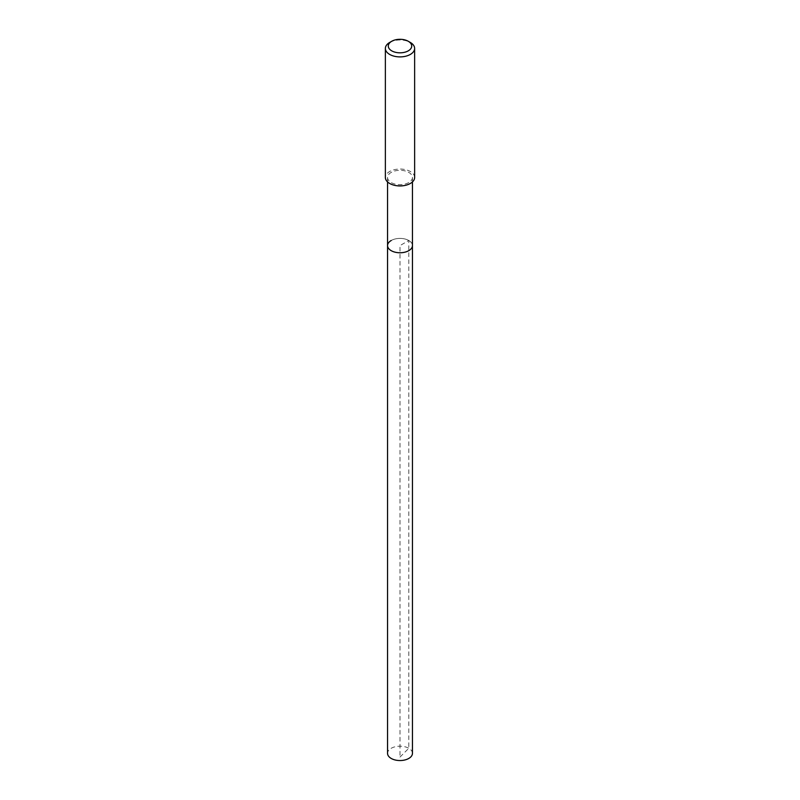 <?xml version="1.0" encoding="UTF-8"?>
<svg xmlns="http://www.w3.org/2000/svg" width="800" height="800" viewBox="0 0 800 800"><rect width="100%" height="100%" fill="white"/><g stroke="black" fill="none" stroke-linecap="round" stroke-linejoin="round"><path stroke-width="0.6" stroke-dasharray="4 3" d="M412.44 753.37A12.44 7.18 0 0 0 404.76 746.73A12.44 7.18 0 0 0 391.21 748.29A12.44 7.18 0 0 0 387.56 753.37M391.21 240.51A12.44 7.18 180 0 1 404.76 238.95A12.44 7.18 180 0 1 412.44 245.59A12.44 7.18 0 0 0 404.76 238.95A12.44 7.18 0 0 0 391.21 240.51A12.44 7.18 0 0 0 387.56 245.59M408.79 182.56A12.44 7.18 180 0 1 395.24 184.12A12.44 7.18 180 0 1 387.56 177.48A12.44 7.18 180 0 1 391.21 172.41A12.44 7.18 180 0 1 404.76 170.85A12.44 7.18 180 0 1 412.44 177.48A12.44 7.18 180 0 1 408.79 182.56M414.63 177.48A14.63 8.45 0 0 0 405.6 169.68A14.63 8.45 0 0 0 389.65 171.51A14.63 8.45 0 0 0 385.37 177.48M389.65 42.47A14.63 8.45 180 0 1 410.35 42.47M400 757.06L408.79 748.29L408.79 240.51L400 245.59L400 757.06M387.56 177.48L387.56 181.93M412.44 177.48L412.44 181.93"/><path stroke-width="1.2" d="M387.56 181.93L387.56 753.37A12.44 7.18 0 0 0 395.24 760A12.44 7.18 0 0 0 408.79 758.44A12.44 7.18 0 0 0 412.44 753.37L412.44 245.59A12.44 7.18 180 0 1 408.79 250.66A12.44 7.18 180 0 1 395.24 252.22A12.44 7.18 180 0 1 387.56 245.59A12.44 7.18 180 0 1 391.21 240.51M387.56 245.59A12.44 7.18 0 0 0 395.24 252.22A12.44 7.18 0 0 0 408.79 250.66A12.44 7.18 0 0 0 412.44 245.59L412.44 181.93M385.37 48.45L385.37 177.48A14.63 8.45 0 0 0 394.4 185.29A14.63 8.45 0 0 0 410.35 183.46A14.63 8.45 0 0 0 414.63 177.48L414.63 48.45A14.63 8.45 180 0 1 410.35 54.42A14.63 8.45 180 0 1 394.4 56.25A14.63 8.45 180 0 1 385.37 48.45A14.63 8.45 180 0 1 389.65 42.47L391.72 41.28A11.71 6.76 180 0 1 408.28 41.28A11.71 6.76 180 0 1 408.28 50.84A11.71 6.76 180 0 1 391.72 50.84A11.71 6.76 180 0 1 391.72 41.28L389.65 42.47M408.28 41.28L410.35 42.47A14.63 8.45 180 0 1 414.63 48.45"/></g></svg>
